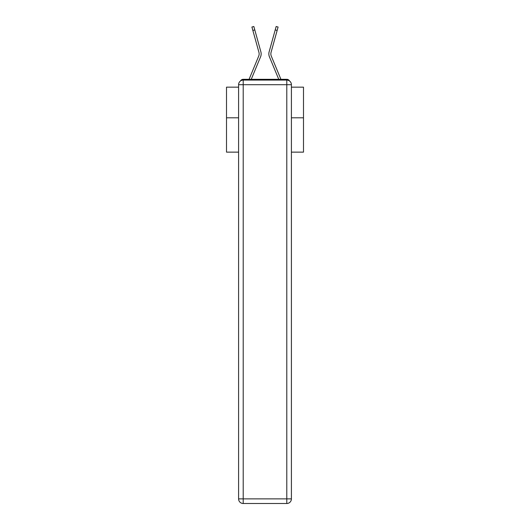 <?xml version="1.0" encoding="UTF-8"?>
<svg xmlns="http://www.w3.org/2000/svg" width="530" height="530" viewBox="0 0 530 530"><rect width="100%" height="100%" fill="white"/><g stroke="black" fill="none" stroke-linecap="round" stroke-linejoin="round"><path stroke-width="0.79" d="M291.407 152.136L303.491 152.136L303.491 87.165L291.407 87.165M238.593 117.806L226.509 117.806L226.509 87.165L238.593 87.165M226.509 117.806L226.509 152.136L238.593 152.136M289.526 80.977A3.081 3.081 0 0 0 286.79 79.314L243.21 79.314A3.081 3.081 0 0 0 240.474 80.977M303.491 117.806L291.407 117.806M243.21 79.314L249.107 79.314A9.699 9.699 0 0 1 249.345 78.672L258.713 56.087A5.697 5.697 0 0 0 258.945 52.384L251.916 27.037L253.844 26.5L254.791 29.912L252.856 30.448M251.246 79.314L260.561 56.856L251.246 79.314L260.561 56.856L251.246 79.314L260.561 56.856L251.246 79.314L260.561 56.856L251.246 79.314L260.561 56.856L251.246 79.314L260.561 56.856L251.246 79.314L260.561 56.856L251.246 79.314L260.561 56.856L251.246 79.314L260.561 56.856L251.246 79.314L260.561 56.856L251.246 79.314L260.561 56.856L251.246 79.314L260.561 56.856L251.246 79.314L260.561 56.856L251.246 79.314L260.561 56.856L251.246 79.314L260.561 56.856L251.246 79.314L260.561 56.856L251.246 79.314L260.561 56.856L251.246 79.314L260.561 56.856L251.246 79.314L260.561 56.856L251.246 79.314L260.561 56.856L251.246 79.314L260.561 56.856L251.246 79.314L252.989 79.314M277.011 79.314L278.753 79.314L269.439 56.856A7.698 7.698 0 0 1 269.127 51.847L276.156 26.5L278.084 27.037L277.144 30.448L275.209 29.912M277.144 30.448L271.055 52.384A5.697 5.697 0 0 0 271.287 56.087A5.697 5.697 0 0 1 271.055 52.384A5.697 5.697 0 0 0 271.287 56.087A5.697 5.697 0 0 1 271.055 52.384A5.697 5.697 0 0 0 271.287 56.087A5.697 5.697 0 0 1 271.055 52.384A5.697 5.697 0 0 0 271.287 56.087A5.697 5.697 0 0 1 271.055 52.384A5.697 5.697 0 0 0 271.287 56.087A5.697 5.697 0 0 1 271.055 52.384A5.697 5.697 0 0 0 271.287 56.087A5.697 5.697 0 0 1 271.055 52.384A5.697 5.697 0 0 0 271.287 56.087A5.697 5.697 0 0 1 271.055 52.384A5.697 5.697 0 0 0 271.287 56.087A5.697 5.697 0 0 1 271.055 52.384A5.697 5.697 0 0 0 271.287 56.087A5.697 5.697 0 0 1 271.055 52.384A5.697 5.697 0 0 0 271.287 56.087A5.697 5.697 0 0 1 271.055 52.384A5.697 5.697 0 0 0 271.287 56.087A5.697 5.697 0 0 1 271.055 52.384A5.697 5.697 0 0 0 271.287 56.087A5.697 5.697 0 0 1 271.055 52.384A5.697 5.697 0 0 0 271.287 56.087A5.697 5.697 0 0 1 271.055 52.384A5.697 5.697 0 0 0 271.287 56.087A5.697 5.697 0 0 1 271.055 52.384A5.697 5.697 0 0 0 271.287 56.087A5.697 5.697 0 0 1 271.055 52.384A5.697 5.697 0 0 0 271.287 56.087A5.697 5.697 0 0 1 271.055 52.384A5.697 5.697 0 0 0 271.287 56.087A5.697 5.697 0 0 1 271.055 52.384A5.697 5.697 0 0 0 271.287 56.087A5.697 5.697 0 0 1 271.055 52.384A5.697 5.697 0 0 0 271.287 56.087A5.697 5.697 0 0 1 271.055 52.384A5.697 5.697 0 0 0 271.287 56.087A5.697 5.697 0 0 1 271.055 52.384A5.697 5.697 0 0 0 271.287 56.087L280.655 78.672A9.699 9.699 0 0 1 280.893 79.314L286.79 79.314M258.713 56.087A5.697 5.697 0 0 0 258.945 52.384A5.697 5.697 0 0 1 258.713 56.087A5.697 5.697 0 0 0 258.945 52.384A5.697 5.697 0 0 1 258.713 56.087A5.697 5.697 0 0 0 258.945 52.384A5.697 5.697 0 0 1 258.713 56.087A5.697 5.697 0 0 0 258.945 52.384A5.697 5.697 0 0 1 258.713 56.087A5.697 5.697 0 0 0 258.945 52.384A5.697 5.697 0 0 1 258.713 56.087A5.697 5.697 0 0 0 258.945 52.384A5.697 5.697 0 0 1 258.713 56.087A5.697 5.697 0 0 0 258.945 52.384A5.697 5.697 0 0 1 258.713 56.087A5.697 5.697 0 0 0 258.945 52.384A5.697 5.697 0 0 1 258.713 56.087A5.697 5.697 0 0 0 258.945 52.384A5.697 5.697 0 0 1 258.713 56.087A5.697 5.697 0 0 0 258.945 52.384A5.697 5.697 0 0 1 258.713 56.087A5.697 5.697 0 0 0 258.945 52.384A5.697 5.697 0 0 1 258.713 56.087A5.697 5.697 0 0 0 258.945 52.384A5.697 5.697 0 0 1 258.713 56.087A5.697 5.697 0 0 0 258.945 52.384A5.697 5.697 0 0 1 258.713 56.087A5.697 5.697 0 0 0 258.945 52.384A5.697 5.697 0 0 1 258.713 56.087A5.697 5.697 0 0 0 258.945 52.384A5.697 5.697 0 0 1 258.713 56.087A5.697 5.697 0 0 0 258.945 52.384A5.697 5.697 0 0 1 258.713 56.087A5.697 5.697 0 0 0 258.945 52.384A5.697 5.697 0 0 1 258.713 56.087A5.697 5.697 0 0 0 258.945 52.384A5.697 5.697 0 0 1 258.713 56.087A5.697 5.697 0 0 0 258.945 52.384A5.697 5.697 0 0 1 258.713 56.087A5.697 5.697 0 0 0 258.945 52.384A5.697 5.697 0 0 1 258.713 56.087M243.21 80.083L286.79 80.083A4.618 4.618 0 0 1 291.407 84.701L291.407 498.882A4.618 4.618 0 0 1 286.79 503.5L243.21 503.5L243.21 498.882L286.79 498.882L286.79 84.701L243.21 84.701L243.21 498.882L238.593 498.882L238.593 84.701L243.21 84.701L243.21 80.083A4.618 4.618 0 0 0 238.593 84.701A4.618 4.618 0 0 1 243.21 80.083M238.593 498.882A4.618 4.618 0 0 0 243.21 503.5A4.618 4.618 0 0 1 238.593 498.882M278.753 79.314L269.439 56.856M260.561 56.856A7.698 7.698 0 0 0 260.873 51.847L254.791 29.912M286.79 503.5A4.618 4.618 0 0 0 291.407 498.882L286.79 498.882L286.79 503.5M291.407 84.701A4.618 4.618 0 0 0 286.79 80.083L286.79 84.701L291.407 84.701"/></g></svg>
